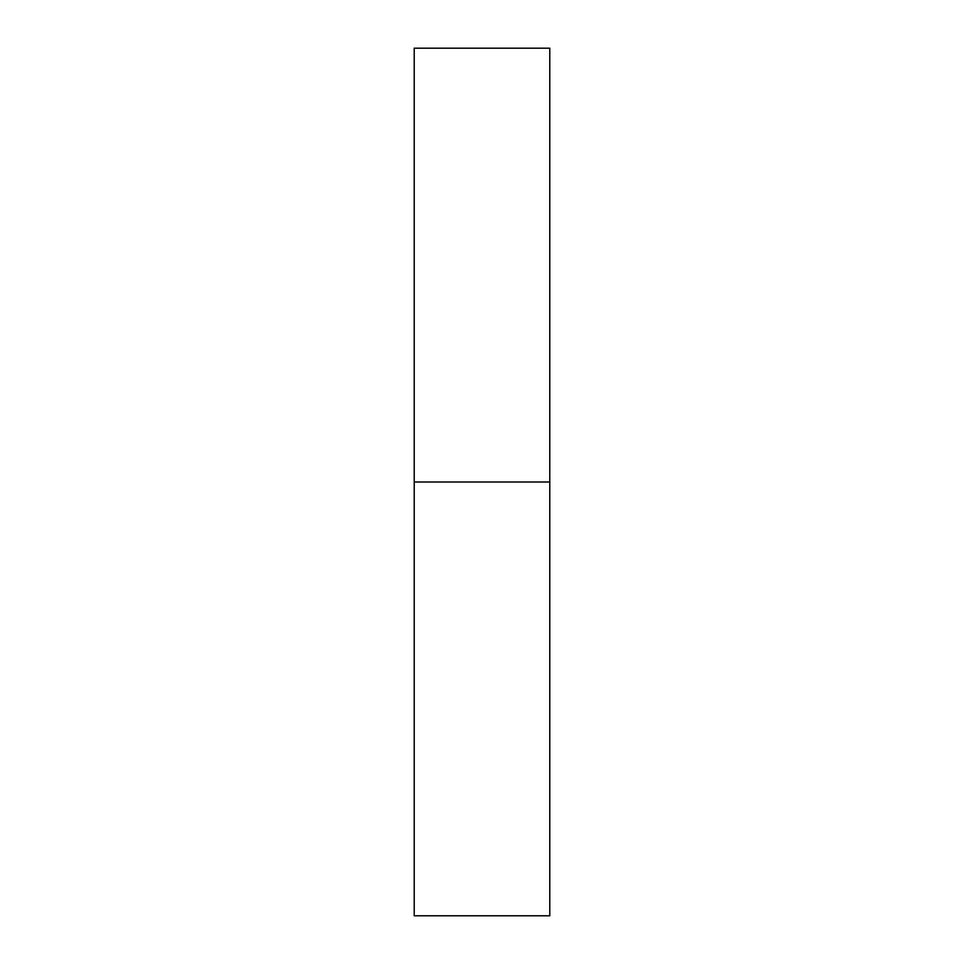 <?xml version="1.0" encoding="UTF-8"?>
<svg xmlns="http://www.w3.org/2000/svg" width="964" height="964" viewBox="0 0 964 964"><rect width="100%" height="100%" fill="white"/><g stroke="black" fill="none" stroke-linecap="round" stroke-linejoin="round"><path stroke-width="1.45" d="M549.781 482L414.219 482L549.781 482L549.781 48.2L414.219 48.2L414.219 915.8L549.781 915.8L549.781 482"/></g></svg>
